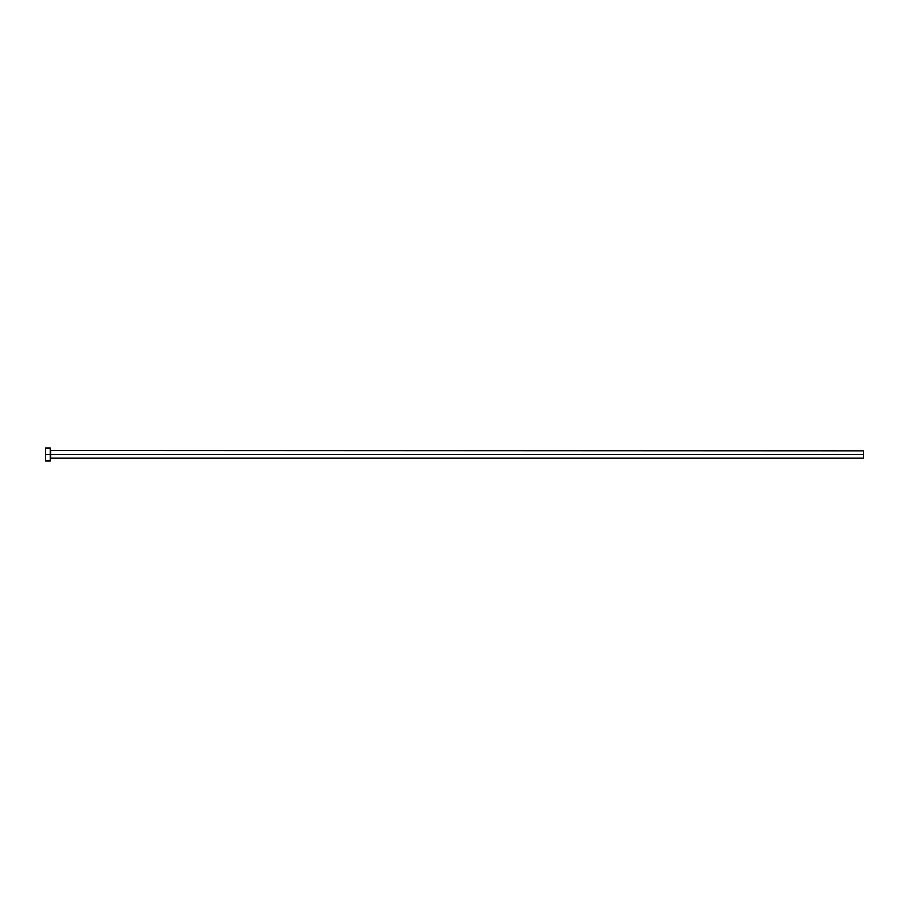 <?xml version="1.0" encoding="UTF-8"?>
<svg xmlns="http://www.w3.org/2000/svg" width="909" height="909" viewBox="0 0 909 909"><rect width="100%" height="100%" fill="white"/><g stroke="black" fill="none" stroke-linecap="round" stroke-linejoin="round"><path stroke-width="1.36" d="M45.45 461.011L45.45 447.989L45.45 454.5L863.55 454.5L863.55 458.159L863.55 454.5L50.654 454.5L50.654 450.841L50.654 454.5L45.45 454.5L45.45 461.011L50.325 461.011L50.325 447.989L50.325 461.011M50.325 458.488L50.654 454.5L50.654 458.159L863.55 458.159M863.55 454.5L863.55 450.841L863.55 454.5M863.55 450.841L50.325 450.512M45.45 447.989L50.325 447.989"/></g></svg>
